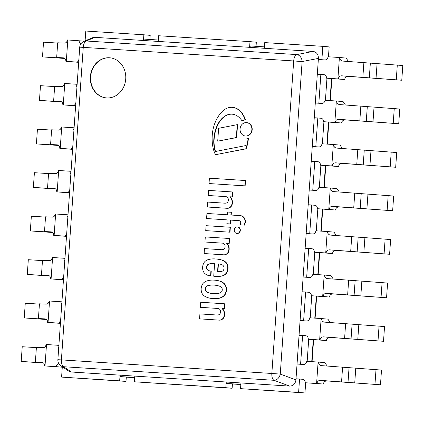 <?xml version="1.0" encoding="UTF-8"?>
<svg xmlns="http://www.w3.org/2000/svg" width="424" height="424" viewBox="0 0 424 424"><rect width="100%" height="100%" fill="white"/><g stroke="black" fill="none" stroke-linecap="round" stroke-linejoin="round"><path stroke-width="0.64" d="M295.936 379.888C295.321 383.879 293.233 385.951 289.671 386.105L273.999 380.301A6.71 3.18 -86.3 0 1 271.842 373.475L280.264 374.085L302.121 61.56L293.694 60.955A6.71 3.18 -86.3 0 1 296.774 54.595L86.332 41.006A6.71 3.18 93.7 0 0 83.252 47.366L79.728 47.181L57.876 359.706L61.401 359.891A6.71 3.18 93.7 0 0 63.558 366.718L273.999 380.301A6.71 5.178 -69.7 0 0 280.264 374.085L295.936 379.888L318.419 58.395C318.366 54.362 316.58 52.041 313.071 51.431L296.774 54.595A6.71 5.199 -101 0 1 302.121 61.56L318.419 58.395M92.252 37.773L94.732 37.333L86.332 41.006A6.71 6.286 -113.6 0 0 83.735 41.499A6.71 6.71 0 0 0 79.728 47.181M57.876 359.706A6.71 6.71 0 0 0 60.791 365.721A6.71 6.265 -55.7 0 0 63.558 366.718L71.333 372.007L289.671 386.105M94.732 37.333L313.071 51.431M106.641 97.928A20.129 17.723 95.1 0 1 106.27 97.902A20.129 17.723 95.1 0 1 90.386 76.288A20.129 17.723 95.1 0 1 109.816 57.797A20.129 17.723 95.1 0 1 125.716 79.203A20.129 17.723 95.1 0 1 106.641 97.928M68.683 371.09L71.333 372.007M321.413 118.285L314.269 117.734L315.302 103.011L318.837 103.239L320.851 74.454L317.311 74.227L318.344 59.503L321.88 59.731L322.818 46.343L329.151 46.905L328.462 56.795M315.329 205.301L308.184 204.75L309.213 190.026L312.753 190.254L314.767 161.47L311.227 161.242L312.255 146.518L315.795 146.746L317.809 117.962M309.244 292.316L302.1 291.765L303.128 277.042L306.669 277.269L308.683 248.485L305.142 248.257L306.17 233.534L309.711 233.762L311.725 204.978M303.16 379.332L296.016 378.78L297.044 364.057L300.584 364.285L302.598 335.501L299.058 335.273L300.086 320.549L303.626 320.777L305.64 291.993M306.202 335.824L302.598 335.501M312.287 248.809L308.683 248.485M318.371 161.793L314.767 161.47M324.455 74.778L320.851 74.454M134.805 376.104L134.705 377.524L119.966 376.576L119.669 380.842L61.591 377.095L126.002 381.404L126.304 377.132L134.694 377.678M61.591 377.095L62.312 366.755M85.097 40.905L85.786 31.042L143.863 34.789L143.566 39.061L158.306 40.015L158.21 41.43M322.378 143.81L323.92 121.73M319.336 187.318L320.878 165.238M316.293 230.826L317.836 208.746M313.251 274.333L314.794 252.254M310.209 317.841L311.751 295.761M307.167 361.349L308.709 339.269M299.556 379.008L298.618 392.396L240.541 388.649L304.957 392.958L305.667 382.777M240.938 382.957L240.837 384.377L226.098 383.423L225.801 387.695L134.408 381.796L232.135 388.257L232.437 383.985L240.827 384.526M149.916 39.474L150.202 35.351L143.863 34.789M256.048 46.322L256.334 42.204L249.996 41.642L249.699 45.914L264.438 46.868L264.74 42.596L322.818 46.343M325.42 100.303L326.962 78.223M298.618 392.396L304.957 392.958M143.466 40.481L143.566 39.061L144.611 40.556M264.438 46.868L264.338 48.283M249.598 47.334L249.699 45.914L250.743 47.409M158.306 40.015L158.608 35.743L249.996 41.642M121.253 375.229L119.966 376.576L120.066 375.155M134.408 381.796L134.705 377.524M227.386 382.082L226.098 383.423L226.199 382.008M240.541 388.649L240.837 384.377M119.669 380.842L126.002 381.404M119.966 376.576L126.304 377.132M225.801 387.695L232.135 388.257M226.098 383.423L232.437 383.985M324.826 59.922A3.355 2.952 -84.9 0 0 328.012 56.763L339.804 57.526C339.82 59.577 340.785 60.765 342.703 61.083L402.8 65.513L401.772 80.242L341.67 75.806C339.73 75.864 338.606 76.914 338.31 78.944L326.512 78.186A3.355 2.952 -84.9 0 0 323.862 74.65A3.355 2.952 -84.9 0 0 323.798 74.645L317.311 74.227L318.344 59.503L324.826 59.922M348.438 61.475L346.148 58.088L339.804 57.526M326.512 78.186L344.654 79.505C345.056 77.327 346.366 76.293 348.576 76.415L401.772 80.242M344.654 79.505L338.31 78.944M396.27 79.733L397.299 65.01M84.487 41.17L67.4 39.941C67.045 41.971 66.043 43.025 64.4 43.115L57.701 42.787L56.668 57.516L63.372 57.839C64.989 58.13 65.831 59.302 65.9 61.358L77.693 62.121A3.355 2.952 95.1 0 1 78.853 59.683M80.836 43.932A3.355 2.952 95.1 0 1 79.187 40.704M57.68 43.068L43.524 42.167L42.495 56.895L63.764 58.221L56.668 57.516M64.803 58.47L42.495 56.895M78.668 62.333L65.9 61.358M78.678 62.206L77.693 62.121M77.131 84.297L64.358 83.448C63.998 85.478 63.001 86.533 61.358 86.623L54.659 86.295L53.625 101.023L60.33 101.347C61.946 101.638 62.789 102.809 62.858 104.866L74.65 105.629A3.355 2.952 95.1 0 1 75.811 103.191M76.961 86.772A3.355 2.952 95.1 0 1 76.145 84.212M54.638 86.576L40.481 85.675L39.453 100.403L60.722 101.728L53.625 101.023M61.761 101.977L39.453 100.403M75.626 105.841L62.858 104.866M75.636 105.714L74.65 105.629M74.089 127.804L61.316 126.956C60.955 128.986 59.959 130.041 58.316 130.131L51.617 129.802L50.583 144.531L57.282 144.854C58.904 145.146 59.747 146.317 59.816 148.374L71.608 149.137A3.355 2.952 95.1 0 1 72.769 146.699M73.919 130.279A3.355 2.952 95.1 0 1 73.103 127.719M51.596 130.083L37.439 129.182L36.411 143.911L57.68 145.236L50.583 144.531M58.719 145.485L36.411 143.911M72.584 149.349L59.816 148.374M72.594 149.222L71.608 149.137M71.047 171.312L58.274 170.464C57.913 172.489 56.917 173.548 55.274 173.639L48.575 173.31L47.541 188.039L54.24 188.362C55.857 188.654 56.705 189.825 56.774 191.881L68.566 192.644A3.355 2.952 95.1 0 1 69.727 190.206M70.877 173.787A3.355 2.952 95.1 0 1 70.061 171.227M48.553 173.591L34.397 172.69L33.369 187.419L54.638 188.744L47.541 188.039M55.677 188.993L33.369 187.419M69.541 192.856L56.774 191.881M69.552 192.729L68.566 192.644M68.004 214.82L55.231 213.972C54.871 215.996 53.875 217.056 52.232 217.146L45.532 216.818L44.499 231.546L51.198 231.87C52.815 232.161 53.663 233.333 53.731 235.389L65.524 236.152A3.355 2.952 95.1 0 1 66.685 233.714M67.835 217.295A3.355 2.952 95.1 0 1 67.019 214.735M45.511 217.099L31.355 216.198L30.327 230.926L51.596 232.251L44.499 231.546M52.634 232.5L30.327 230.926M66.499 236.364L53.731 235.389M66.51 236.237L65.524 236.152M64.962 258.327L52.189 257.479C51.829 259.504 50.832 260.564 49.189 260.649L42.49 260.325L41.457 275.054L48.156 275.377C49.772 275.669 50.62 276.84 50.689 278.897L62.482 279.66A3.355 2.952 95.1 0 1 63.642 277.222M64.793 260.802A3.355 2.952 95.1 0 1 63.976 258.237M42.469 260.606L28.313 259.705L27.284 274.434L48.553 275.759L41.457 275.054M49.592 276.008L27.284 274.434M63.457 279.872L50.689 278.897M63.468 279.745L62.482 279.66M61.92 301.835L49.147 300.987C48.787 303.012 47.79 304.072 46.147 304.156L39.448 303.833L38.414 318.562L45.114 318.885C46.73 319.177 47.578 320.348 47.647 322.404L59.44 323.168A3.355 2.952 95.1 0 1 60.6 320.73M61.745 304.31A3.355 2.952 95.1 0 1 60.934 301.745M39.427 304.114L25.27 303.213L24.242 317.942L45.511 319.267L38.414 318.562M46.55 319.516L24.242 317.942M60.415 323.38L47.647 322.404M60.425 323.252L59.44 323.168M58.878 345.343L46.105 344.495C45.744 346.519 44.748 347.579 43.105 347.664L36.406 347.341L35.372 362.064L42.071 362.393C43.688 362.684 44.536 363.856 44.605 365.912L56.392 366.675A3.355 2.952 95.1 0 1 58.793 363.585M58.703 347.818A3.355 2.952 95.1 0 1 57.892 345.253M36.385 347.622L22.228 346.721L21.2 361.449L42.469 362.769L35.372 362.064M43.508 363.024L21.2 361.449M62.28 367.205L44.605 365.912M62.28 367.195L56.392 366.675M321.784 103.43A3.355 2.952 -84.9 0 0 324.969 100.271L336.762 101.034C336.778 103.085 337.743 104.272 339.661 104.585L399.758 109.021L398.73 123.75L338.628 119.314C336.688 119.372 335.564 120.421 335.267 122.451L323.47 121.693A3.355 2.952 -84.9 0 0 320.82 118.158A3.355 2.952 -84.9 0 0 320.756 118.153L314.269 117.734L315.302 103.011L321.784 103.43M345.396 104.982L343.106 101.596L336.762 101.034M323.47 121.693L341.611 123.013C342.014 120.835 343.323 119.801 345.534 119.923L398.73 123.75M341.611 123.013L335.267 122.451M393.228 123.241L394.256 108.518M318.742 146.937A3.355 2.952 -84.9 0 0 321.927 143.778L333.72 144.542C333.736 146.593 334.7 147.78 336.619 148.093L396.716 152.529L395.687 167.257L335.585 162.821C333.646 162.88 332.522 163.929 332.225 165.959L320.427 165.201A3.355 2.952 -84.9 0 0 317.777 161.666A3.355 2.952 -84.9 0 0 317.714 161.661L311.227 161.242L312.255 146.518L318.742 146.937M342.354 148.49L340.064 145.103L333.72 144.542M320.427 165.201L338.569 166.521C338.972 164.342 340.281 163.309 342.491 163.431L395.687 167.257M338.569 166.521L332.225 165.959M390.186 166.749L391.214 152.025M315.7 190.445A3.355 2.952 -84.9 0 0 318.885 187.286L330.678 188.049C330.694 190.1 331.658 191.288 333.577 191.6L393.673 196.036L392.645 210.765L332.543 206.329C330.603 206.387 329.48 207.437 329.183 209.467L317.385 208.709A3.355 2.952 -84.9 0 0 314.735 205.174A3.355 2.952 -84.9 0 0 314.672 205.168L308.184 204.75L309.213 190.026L315.7 190.445M339.311 191.998L337.022 188.611L330.678 188.049M317.385 208.709L335.527 210.028C335.93 207.85 337.239 206.817 339.449 206.939L392.645 210.765M335.527 210.028L329.183 209.467M387.144 210.256L388.172 195.533M312.658 233.953A3.355 2.952 -84.9 0 0 315.843 230.794L327.635 231.557C327.651 233.608 328.616 234.795 330.534 235.108L390.631 239.544L389.603 254.273L329.501 249.837C327.561 249.895 326.438 250.944 326.136 252.974L314.343 252.216A3.355 2.952 -84.9 0 0 311.693 248.681A3.355 2.952 -84.9 0 0 311.629 248.676L305.142 248.257L306.17 233.534L312.658 233.953M336.269 235.506L333.98 232.119L327.635 231.557M314.343 252.216L332.485 253.536C332.888 251.358 334.197 250.324 336.407 250.446L389.603 254.273M332.485 253.536L326.136 252.974M384.102 253.764L385.13 239.041M309.615 277.46A3.355 2.952 -84.9 0 0 312.801 274.301L324.593 275.065C324.609 277.116 325.574 278.303 327.492 278.616L387.589 283.052L386.561 297.781L326.459 293.344C324.519 293.403 323.395 294.452 323.093 296.482L311.301 295.724A3.355 2.952 -84.9 0 0 308.646 292.189A3.355 2.952 -84.9 0 0 308.587 292.184L302.1 291.765L303.128 277.042L309.615 277.46M333.227 279.013L330.937 275.626L324.593 275.065M311.301 295.724L329.443 297.044C329.846 294.866 331.155 293.832 333.365 293.954L386.561 297.781M329.443 297.044L323.093 296.482M381.059 297.272L382.088 282.548M306.573 320.968A3.355 2.952 -84.9 0 0 309.759 317.809L321.551 318.572C321.567 320.624 322.531 321.811 324.45 322.123L384.547 326.56L383.519 341.288L323.417 336.852C321.477 336.91 320.353 337.96 320.051 339.99L308.259 339.232A3.355 2.952 -84.9 0 0 305.603 335.697A3.355 2.952 -84.9 0 0 305.545 335.691L299.058 335.273L300.086 320.549L306.573 320.968M330.185 322.521L327.895 319.134L321.551 318.572M308.259 339.232L326.395 340.551C326.803 338.373 328.112 337.34 330.322 337.462L383.519 341.288M326.395 340.551L320.051 339.99M378.017 340.779L379.045 326.056M303.531 364.476A3.355 2.952 -84.9 0 0 306.711 361.317L318.509 362.08C318.525 364.131 319.489 365.318 321.408 365.631L381.505 370.067L380.476 384.791L320.374 380.36C318.435 380.418 317.311 381.468 317.009 383.497L305.216 382.74A3.355 2.952 -84.9 0 0 302.561 379.204A3.355 2.952 -84.9 0 0 302.503 379.199L296.016 378.78L297.044 364.057L303.531 364.476M327.143 366.029L324.853 362.642L318.509 362.08M305.216 382.74L323.353 384.059C323.761 381.881 325.07 380.847 327.28 380.969L380.476 384.791M323.353 384.059L317.009 383.497M374.975 384.287L376.003 369.564M109.975 57.812A20.129 17.723 -84.9 0 0 90.704 76.315A20.129 17.723 -84.9 0 0 106.429 97.912M212.742 285.055A28.662 25.239 -84.9 0 0 210.06 285.156A15.147 13.335 -84.9 0 0 207.087 285.935A4.95 4.362 -84.9 0 0 205.799 287.09A4.06 3.572 -84.9 0 0 205.19 288.813A4.06 3.572 -84.9 0 0 205.55 290.599A4.95 4.362 -84.9 0 0 206.668 291.908A15.147 13.335 -84.9 0 0 209.509 293.058A28.662 25.239 -84.9 0 0 212.148 293.503A31.408 27.655 -84.9 0 0 212.901 293.583A31.408 27.655 -84.9 0 0 216.394 293.641A22.573 19.875 -84.9 0 0 219.123 293.228A7.409 6.524 -84.9 0 0 220.787 292.449L221.264 292.083A2.555 2.247 -84.9 0 0 222.123 290.7A2.427 2.136 -84.9 0 0 222.245 289.915A2.427 2.136 -84.9 0 0 222.234 289.115A2.555 2.247 -84.9 0 0 221.577 287.636L221.153 287.212A7.409 6.524 -84.9 0 0 219.616 286.226A22.573 19.875 -84.9 0 0 216.961 285.469A31.408 27.655 -84.9 0 0 214.65 285.151A31.408 27.655 -84.9 0 0 212.742 285.055L213.06 285.082A28.662 25.239 -84.9 0 0 210.378 285.188A15.147 13.335 -84.9 0 0 207.405 285.962A4.95 4.362 -84.9 0 0 206.112 287.117A4.06 3.572 -84.9 0 0 205.508 288.839A4.06 3.572 -84.9 0 0 205.868 290.626A4.95 4.362 -84.9 0 0 206.986 291.935A15.147 13.335 -84.9 0 0 209.827 293.09A28.662 25.239 -84.9 0 0 212.466 293.535A31.408 27.655 -84.9 0 0 213.06 293.599M212.148 293.503L212.466 293.535M209.509 293.058L209.827 293.09M206.668 291.908L206.986 291.935M205.55 290.599L205.868 290.626M205.19 288.813L205.508 288.839M205.799 287.09L206.112 287.117M207.087 285.935L207.405 285.962M210.06 285.156L210.378 285.188M214.809 285.161A31.408 27.655 -84.9 0 0 213.06 285.082M202.184 293.652A9.095 8.008 95.1 0 1 201.167 288.553A9.095 8.008 95.1 0 1 202.884 283.63L203.017 283.46A10.309 9.079 95.1 0 1 205.958 281.292A22.472 19.785 95.1 0 1 209.212 280.359A26.299 23.156 95.1 0 1 214.03 280.132A28.026 24.677 95.1 0 1 215.021 280.195A28.026 24.677 95.1 0 1 217.3 280.518A36.326 31.986 95.1 0 1 220.146 281.255A16.727 14.723 95.1 0 1 222.801 282.633A8.745 7.701 95.1 0 1 224.794 284.589A6.371 5.613 95.1 0 1 225.727 286.396A10.192 8.973 95.1 0 1 226.156 290.164A10.192 8.973 95.1 0 1 225.208 293.848A6.371 5.613 95.1 0 1 224.031 295.517A8.745 7.701 95.1 0 1 221.779 297.203A16.727 14.723 95.1 0 1 218.959 298.226A36.326 31.986 95.1 0 1 216.033 298.586A28.026 24.677 95.1 0 1 212.742 298.549A26.299 23.156 95.1 0 1 212.133 298.507A26.299 23.156 95.1 0 1 207.999 297.706A22.472 19.785 95.1 0 1 204.903 296.365A10.309 9.079 95.1 0 1 202.29 293.832L202.184 293.652M212.742 298.549L213.055 298.581A26.299 23.156 95.1 0 1 212.451 298.533A26.299 23.156 95.1 0 1 212.292 298.517M218.959 298.226L219.277 298.252A36.326 31.986 95.1 0 1 216.351 298.613A28.026 24.677 95.1 0 1 213.055 298.581M224.031 295.517L224.349 295.544A8.745 7.701 95.1 0 1 222.097 297.229A16.727 14.723 95.1 0 1 219.277 298.252M225.208 293.848L225.526 293.874A6.371 5.613 95.1 0 1 224.349 295.544M226.156 290.164L226.469 290.196A10.192 8.973 95.1 0 1 225.526 293.874M225.727 286.396L226.045 286.423A10.192 8.973 95.1 0 1 226.469 290.196M224.794 284.589L225.112 284.621A6.371 5.613 95.1 0 1 226.045 286.423M220.146 281.255L220.464 281.282A16.727 14.723 95.1 0 1 223.114 282.66A8.745 7.701 95.1 0 1 225.112 284.621M215.18 280.211A28.026 24.677 95.1 0 1 215.339 280.227A28.026 24.677 95.1 0 1 217.618 280.55A36.326 31.986 95.1 0 1 220.464 281.282M242.019 120.856A21.147 18.619 -84.9 0 0 238.256 116.669A14.183 12.492 -84.9 0 0 232.575 114.231A13.329 11.734 -84.9 0 0 232.103 114.178A13.329 11.734 -84.9 0 0 227.142 114.952A17.766 15.646 -84.9 0 0 221.524 118.943A22.922 20.182 -84.9 0 0 217.496 124.937A29.314 25.811 -84.9 0 0 215.026 131.615A36.39 32.039 -84.9 0 0 213.797 139.576A29.797 26.235 -84.9 0 0 214.475 148.638A23.898 21.041 -84.9 0 0 215.228 151.538L245.888 145.543A64.676 56.943 -84.9 0 0 245.909 138.939A9.651 8.501 -84.9 0 0 248.061 138.59L248.379 138.622A35.367 31.143 -84.9 0 1 246.132 148.808L215.456 154.712A30.353 26.723 95.1 0 1 213.012 147.637A41.462 36.506 95.1 0 1 213.076 129.209A36.618 32.24 95.1 0 1 215.069 122.7A35.128 30.926 95.1 0 1 218.694 115.805A24.136 21.253 95.1 0 1 224.179 109.8A15.296 13.467 95.1 0 1 230.905 107.32A14.31 12.598 95.1 0 1 232.373 107.352A14.31 12.598 95.1 0 1 237.525 109.138A18.815 16.562 95.1 0 1 242.284 113.886A25.52 22.472 95.1 0 1 245.173 119.716A9.651 8.501 -84.9 0 0 242.019 120.856L242.337 120.888A9.651 8.501 95.1 0 1 245.491 119.743A25.52 22.472 -84.9 0 0 242.602 113.913A18.815 16.562 -84.9 0 0 237.843 109.164A14.31 12.598 -84.9 0 0 232.691 107.383A14.31 12.598 -84.9 0 0 232.532 107.367M245.173 119.716L245.491 119.743M248.061 138.59A35.367 31.143 95.1 0 1 245.814 148.776L246.132 148.808M245.814 148.776L215.456 154.712M214.475 148.638L214.788 148.665A29.797 26.235 95.1 0 1 214.115 139.602A36.39 32.039 95.1 0 1 215.344 131.641A29.314 25.811 95.1 0 1 217.809 124.963A22.922 20.182 95.1 0 1 221.842 118.969A17.766 15.646 95.1 0 1 227.455 114.978A13.329 11.734 95.1 0 1 232.262 114.194M215.519 151.479A23.898 21.041 95.1 0 1 214.788 148.665M217.496 124.937L217.809 124.963M206.085 225.685L230.338 227.259L229.994 232.198L205.735 230.624L206.085 225.685M230.025 227.232L229.676 232.172L205.735 230.624M229.676 232.172L229.994 232.198M237.239 124.656L236.338 137.524L236.656 137.556L217.719 141.166L218.62 128.297L237.239 124.656L237.557 124.683L236.656 137.556M236.338 137.524L217.719 141.166M240.148 224.853A4.41 3.88 -84.9 0 0 240.694 222.881A2.109 1.855 -84.9 0 0 239.82 220.893A2.772 2.438 -84.9 0 0 238.977 220.639A2.772 2.438 -84.9 0 0 238.866 220.628L230.524 220.093L230.253 223.936L226.867 223.718L227.137 219.876L206.583 218.546L206.939 213.468L227.492 214.793L227.683 212.048L231.069 212.27L230.879 215.016L239.995 215.604A6.498 5.724 95.1 0 1 240.148 215.615A6.498 5.724 95.1 0 1 243.588 217.353A6.079 5.353 95.1 0 1 244.542 218.853A6.355 5.597 95.1 0 1 245.024 222.017A9.042 7.961 95.1 0 1 244.139 225.107L240.148 224.853L244.139 225.107M231.069 212.27L231.387 212.297L231.197 215.037M206.583 218.546L227.137 219.881M226.867 223.718L230.253 223.936M230.524 220.093L230.836 220.12L230.571 223.962M239.115 220.655L230.836 220.12M245.024 222.017L245.342 222.049A9.042 7.961 95.1 0 1 244.457 225.133M244.542 218.853L244.86 218.879A6.355 5.597 95.1 0 1 245.342 222.049M243.588 217.353L243.906 217.38A6.079 5.353 95.1 0 1 244.86 218.879M240.307 215.631A6.498 5.724 95.1 0 1 240.466 215.641A6.498 5.724 95.1 0 1 243.906 217.38M246.72 122.621A6.72 5.915 95.1 0 1 246.879 122.631A6.72 5.915 95.1 0 1 252.179 129.845A6.72 5.915 95.1 0 1 245.692 136.019A6.72 5.915 95.1 0 1 245.533 136.003M240.064 128.917A6.72 5.915 95.1 0 1 246.561 122.605A6.72 5.915 95.1 0 1 251.861 129.818A6.72 5.915 95.1 0 1 245.374 135.993A6.72 5.915 95.1 0 1 240.064 128.917M237.689 226.951A3.254 2.867 95.1 0 1 237.747 226.957A3.254 2.867 95.1 0 1 240.318 230.449A3.254 2.867 95.1 0 1 237.175 233.444A3.254 2.867 95.1 0 1 237.016 233.423M237.371 226.925A3.254 2.867 95.1 0 1 237.429 226.925A3.254 2.867 95.1 0 1 240 230.423A3.254 2.867 95.1 0 1 236.857 233.417A3.254 2.867 95.1 0 1 234.287 229.951A3.254 2.867 95.1 0 1 237.371 226.925M222.028 308.587A6.938 6.106 95.1 0 1 224.248 313.278A6.991 6.153 95.1 0 1 223.808 316.892A4.775 4.203 95.1 0 1 221.381 319.574A4.871 4.288 95.1 0 1 219.033 320.12A4.871 4.288 95.1 0 1 218.853 320.099L199.566 318.859L199.916 313.914L216.839 315.006A5.862 5.162 -84.9 0 0 216.85 315.011L216.855 315.011A5.862 5.162 -84.9 0 0 219.425 314.486A3.705 3.26 -84.9 0 0 220.321 310.357A3.159 2.783 -84.9 0 0 218.026 308.465A3.159 2.783 -84.9 0 0 217.904 308.46L200.372 307.326L200.727 302.248L224.667 303.796L224.323 308.736L222.346 308.614A6.938 6.106 95.1 0 1 224.566 313.31A6.991 6.153 95.1 0 1 224.126 316.919A4.775 4.203 95.1 0 1 221.694 319.601A4.871 4.288 95.1 0 1 219.351 320.152A4.871 4.288 95.1 0 1 219.192 320.131M224.323 308.736L222.346 308.614M224.667 303.796L224.985 303.822L224.641 308.762M200.372 307.326L218.169 308.481M199.566 318.859L218.991 320.12M221.381 319.574L221.694 319.601M224.248 313.278L224.566 313.31M224.063 268.01A2.926 2.576 -84.9 0 0 223.427 265.959A4.362 3.837 -84.9 0 0 221.227 264.438A12.02 10.584 -84.9 0 0 219.097 263.998A12.02 10.584 -84.9 0 0 218.1 263.961L217.576 271.508L219.388 271.63A7.908 6.959 -84.9 0 0 222.213 271.206A2.936 2.586 -84.9 0 0 223.422 270.236A3.869 3.408 -84.9 0 0 224.063 268.01M218.1 263.961L218.418 263.988L217.894 271.53M219.256 264.014A12.02 10.584 -84.9 0 0 218.418 263.988M207.5 269.95A7.727 6.805 -84.9 0 0 210.532 271.084A7.727 6.805 -84.9 0 0 210.898 271.106L210.601 275.748L209.536 275.68A10.059 8.856 95.1 0 1 204.352 273.003L203.87 272.394A7.966 7.017 95.1 0 1 203.054 270.713A8.666 7.632 95.1 0 1 202.778 266.007A9.551 8.411 95.1 0 1 203.78 263.023A7.5 6.604 95.1 0 1 205.518 260.993A21.009 18.497 95.1 0 1 207.209 259.949A25.149 22.138 95.1 0 1 215.387 258.942A25.149 22.138 95.1 0 1 215.901 258.995A35.801 31.519 95.1 0 1 216.378 259.032A35.801 31.519 95.1 0 1 219.595 259.509A17.591 15.487 95.1 0 1 225.001 261.74A7.669 6.752 95.1 0 1 227.651 266.373A9.365 8.247 95.1 0 1 227.147 271.164A7.68 6.758 95.1 0 1 225.149 274.344A9.641 8.485 95.1 0 1 221.508 276.04A31.842 28.037 95.1 0 1 215.901 276.369L213.722 276.225L214.597 263.733A68.667 60.457 -84.9 0 0 210.839 263.633A9.031 7.95 -84.9 0 0 208.433 264.226A3.514 3.095 -84.9 0 0 206.795 265.853A3.207 2.82 -84.9 0 0 206.997 269.33A2.162 1.908 -84.9 0 0 207.5 269.95L207.813 269.977A7.727 6.805 -84.9 0 0 210.691 271.095M210.898 271.106L211.242 271.137L210.913 275.775L209.536 275.68M206.997 269.33L207.315 269.362A2.162 1.908 -84.9 0 0 207.813 269.977M210.839 263.633L211.157 263.659A9.031 7.95 -84.9 0 0 208.751 264.258A3.514 3.095 -84.9 0 0 207.113 265.88A3.207 2.82 -84.9 0 0 207.315 269.362M214.597 263.744A68.667 60.457 -84.9 0 0 211.157 263.659M213.722 276.225L216.214 276.395A31.842 28.037 95.1 0 0 221.826 276.066A9.641 8.485 95.1 0 0 225.467 274.37L225.149 274.344M227.651 266.373L227.969 266.399A9.365 8.247 95.1 0 1 227.465 271.19A7.68 6.758 95.1 0 1 225.467 274.37M225.001 261.74L225.319 261.767A7.669 6.752 95.1 0 1 227.969 266.399M219.595 259.509L219.913 259.536A17.591 15.487 95.1 0 1 225.319 261.767M216.537 259.048A35.801 31.519 95.1 0 1 216.691 259.059A35.801 31.519 95.1 0 1 219.913 259.536M215.546 258.958A25.149 22.138 95.1 0 1 215.705 258.969A25.149 22.138 95.1 0 1 216.102 259.011M210.601 275.748L210.913 275.775M210.924 271.106L211.242 271.137M209.403 178.191L245.512 180.534L245.136 185.887L209.032 183.544L209.403 178.191M245.194 180.502L244.818 185.855L209.032 183.544M244.818 185.855L245.136 185.887M229.845 196.747A6.938 6.106 95.1 0 1 232.071 201.442A6.991 6.153 95.1 0 1 231.631 205.052A4.775 4.203 95.1 0 1 229.198 207.733A4.871 4.288 95.1 0 1 226.856 208.285A4.871 4.288 95.1 0 1 226.67 208.263L207.389 207.018L207.733 202.078L224.662 203.17A5.862 5.162 -84.9 0 0 224.667 203.17L224.678 203.17A5.862 5.162 -84.9 0 0 227.248 202.646A3.705 3.26 -84.9 0 0 228.144 198.517A3.159 2.783 -84.9 0 0 225.844 196.625A3.159 2.783 -84.9 0 0 225.727 196.619L208.195 195.491L208.55 190.408L232.49 191.955L232.145 196.895L230.163 196.778A6.938 6.106 95.1 0 1 232.384 201.469A6.991 6.153 95.1 0 1 231.949 205.078A4.775 4.203 95.1 0 1 229.517 207.765A4.871 4.288 95.1 0 1 227.169 208.311A4.871 4.288 95.1 0 1 227.015 208.295M232.145 196.895L230.163 196.778M232.49 191.955L232.808 191.982L232.463 196.927M208.195 195.491L225.987 196.646M207.389 207.018L226.814 208.279M229.198 207.733L229.517 207.765M232.071 201.442L232.384 201.469M226.591 243.275A6.938 6.106 95.1 0 1 228.817 247.971A6.991 6.153 95.1 0 1 228.377 251.58A4.775 4.203 95.1 0 1 225.944 254.268A4.871 4.288 95.1 0 1 223.602 254.813A4.871 4.288 95.1 0 1 223.416 254.792L204.135 253.547L204.479 248.607L221.407 249.699A5.862 5.162 -84.9 0 0 221.413 249.699A5.862 5.162 -84.9 0 0 223.994 249.174A3.705 3.26 -84.9 0 0 224.89 245.046A3.159 2.783 -84.9 0 0 222.589 243.159A3.159 2.783 -84.9 0 0 222.473 243.148L204.94 242.019L205.296 236.937L229.236 238.484L228.891 243.424L226.909 243.307A6.938 6.106 95.1 0 1 229.13 247.998A6.991 6.153 95.1 0 1 228.695 251.612A4.775 4.203 95.1 0 1 226.262 254.294A4.871 4.288 95.1 0 1 223.92 254.84A4.871 4.288 95.1 0 1 223.761 254.824M228.891 243.424L226.909 243.307M229.236 238.484L229.554 238.511L229.209 243.456M204.94 242.019L222.733 243.175M204.135 253.547L223.559 254.808M225.944 254.268L226.262 254.294M228.817 247.971L229.13 247.998M271.842 373.475L61.401 359.891L83.252 47.366L293.694 60.955L271.842 373.475M331.526 78.626L329.989 100.599M328.483 122.133L326.946 144.107M325.441 165.641L323.904 187.615M322.399 209.149L320.862 231.122M319.357 252.656L317.82 274.625M316.315 296.164L314.778 318.132M313.272 339.672L311.735 361.64M348.576 76.415L341.67 75.806M376.035 78.408L377.063 63.685M369.304 77.921L370.338 63.192M362.854 77.364L363.882 62.641M337.896 78.917L339.396 57.5M66.308 61.385L67.803 39.967M63.261 104.892L64.761 83.475M60.219 148.4L61.719 126.983M57.176 191.908L58.676 170.49M54.134 235.415L55.634 213.998M51.092 278.923L52.592 257.506M48.05 322.431L49.55 301.014M45.008 365.939L46.508 344.521M345.534 119.923L338.628 119.314M372.993 121.916L374.021 107.193M366.262 121.428L367.295 106.7M359.812 120.872L360.84 106.148M334.854 122.425L336.354 101.007M342.491 163.431L335.585 162.821M369.951 165.424L370.979 150.7M363.22 164.936L364.253 150.207M356.769 164.38L357.798 149.656M331.812 165.932L333.312 144.515M339.449 206.939L332.543 206.329M366.908 208.931L367.937 194.208M360.177 208.444L361.211 193.715M353.727 207.887L354.756 193.164M328.77 209.44L330.269 188.023M336.407 250.446L329.501 249.837M363.866 252.439L364.894 237.716M357.135 251.951L358.169 237.223M350.685 251.395L351.713 236.672M325.727 252.948L327.227 231.531M333.365 293.954L326.459 293.344M360.824 295.947L361.852 281.223M354.093 295.459L355.127 280.73M347.643 294.903L348.671 280.179M322.685 296.456L324.185 275.038M330.322 337.462L323.417 336.852M357.782 339.454L358.81 324.731M351.051 338.967L352.084 324.238M344.601 338.41L345.629 323.687M319.643 339.963L321.143 318.546M327.28 380.969L320.374 380.36M354.74 382.962L355.768 368.239M348.009 382.475L349.042 367.746M341.559 381.918L342.587 367.195M316.601 383.471L318.101 362.054M216.033 298.586L216.351 298.613M221.779 297.203L222.097 297.229M222.801 282.633L223.114 282.66M217.3 280.518L217.618 280.55M242.284 113.886L242.602 113.913M237.525 109.138L237.843 109.164M213.797 139.576L214.115 139.602M215.026 131.615L215.344 131.641M221.524 118.943L221.842 118.969M227.142 114.952L227.455 114.978M223.808 316.892L224.126 316.919M206.795 265.853L207.113 265.88M208.433 264.226L208.751 264.258M215.901 276.369L216.214 276.395M221.508 276.04L221.826 276.066M227.147 271.164L227.465 271.19M231.631 205.052L231.949 205.078M228.377 251.58L228.695 251.612M92.135 37.826L83.735 41.499M68.566 371.011L60.791 365.721M312.075 361.667L313.612 339.704M315.117 318.159L316.654 296.196M318.159 274.651L319.696 252.688M321.201 231.144L322.738 209.18M324.243 187.636L325.78 165.673M327.286 144.128L328.823 122.165M330.328 100.621L331.865 78.657M305.646 383.095L306.255 382.83M212.133 298.507L212.451 298.533M215.021 280.195L215.339 280.227M232.373 107.352L232.691 107.383M240.148 215.615L240.466 215.641M245.374 135.993L245.692 136.019M246.561 122.605L246.879 122.631M236.857 233.417L237.175 233.444M237.429 226.925L237.747 226.957M219.033 320.12L219.351 320.152M216.378 259.032L216.691 259.059M215.387 258.942L215.705 258.969M226.856 208.285L227.169 208.311M223.602 254.813L223.92 254.84"/></g></svg>
